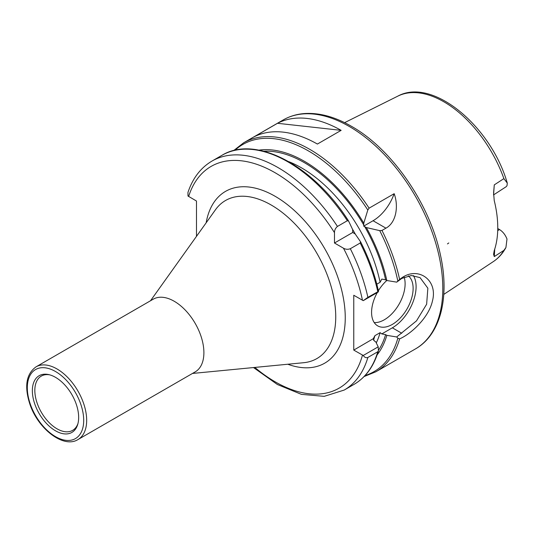 <?xml version="1.0" encoding="UTF-8"?>
<svg xmlns="http://www.w3.org/2000/svg" width="534" height="534" viewBox="0 0 534 534"><rect width="100%" height="100%" fill="white"/><g stroke="black" fill="none" stroke-linecap="round" stroke-linejoin="round"><path stroke-width="0.8" d="M493.57 194.89L506.078 186.773L506.986 185.759L507.3 183.129L503.889 178.616L494.284 184.877L493.59 192.767L494.23 200.55A96.607 55.776 -120 0 1 494.23 250.606L493.576 254.304L494.284 256.58L503.889 250.393L505.925 247.529L506.993 239.012C505.291 234.74 502.788 231.582 499.477 229.533L497.708 230.681M448.787 242.963L447.445 243.918M493.57 194.797L494.284 184.877M494.284 256.58L494.731 249.104M497.755 228.539L499.477 229.533M49.822 374.868A31.332 18.089 -120 0 0 42.119 375.669A31.332 18.089 -120 0 0 34.83 390.427A31.332 18.089 -120 0 0 49.021 422.481A31.332 18.089 -120 0 0 73.412 429.87A31.332 18.089 -120 0 0 77.951 423.589M32.354 390.701A32.741 18.904 -120 0 0 52.185 428.608A32.741 18.904 -120 0 0 77.704 424.483A32.741 18.904 -120 0 0 78.658 417.434A32.741 18.904 -120 0 0 48.928 374.641A32.741 18.904 -120 0 0 32.354 390.701M77.977 439.562L195.204 371.878A41.972 24.23 -120 0 0 203.895 352.667A41.972 24.23 -120 0 0 185.578 310.428A41.972 24.23 -120 0 0 153.231 299.187L36.005 366.865C26.239 373.96 24.177 386.329 29.817 403.971C37.887 428.742 63.506 448.76 77.977 439.562A41.972 24.23 -120 0 0 86.668 420.345A41.972 24.23 -120 0 0 56.991 368.947A41.972 24.23 -120 0 0 36.005 366.865M360.53 241.715L360.21 243.01L350.317 248.724C347.888 249.605 345.605 249.425 343.462 248.197L334.478 243.01L334.478 232.63C334.484 230.161 335.472 228.091 337.448 226.436L347.34 220.722L348.622 221.089L352.654 229.573L352.727 232.47L355.203 233.985L360.604 241.842C368.927 258.256 374.895 274.763 378.513 291.357L367.879 297.345L363.247 300.649L378.212 292.011L378.493 291.417M337.448 226.436A132.205 76.329 -120 0 0 211.985 161.068C200.731 167.723 192.714 178.182 187.948 192.46L187.988 196.031L196.479 201.031L196.479 236.368M363.247 355.477C364.562 357.42 366.104 358.08 367.879 357.46L377.772 351.746L378.412 350.851L378.212 346.84L363.247 355.477L353.768 350.097L353.768 295.269L363.247 300.649M352.727 232.47L334.478 243.01M376.81 284.195L380.108 282.292L381.81 279.075L385.608 279.809L386.836 280.517A121.285 70.027 -120 0 0 366.331 227.557L363.714 226.129L363.787 223.145L367.813 210.009L369.101 208.16L394.165 193.688A33.575 19.384 -60 0 1 373.059 220.736L363.714 226.129M394.165 193.688C398.631 205.617 396.548 222.411 385.928 228.165L381.97 230.448L379.721 230.635L366.331 227.557M399.619 279.469L396.702 282.146L401.755 278.434L411.374 275.511L420.064 277.633L427.854 288.206L426.639 304.226L416.5 320.861L396.702 336.974L397.837 338.216L399.612 338.89C411.647 333.596 428.915 317.236 432.447 300.982C438.167 279.709 417.802 265.912 401.348 278.167L399.619 279.469M363.787 223.145A121.285 70.027 -120 0 0 258.93 150.141M386.836 280.517L396.702 282.146M277.5 123.294A132.205 76.329 60 0 1 341.146 130.349L317.403 144.053A132.205 76.329 -120 0 0 253.757 137.004L277.5 123.294L341.146 130.349M396.702 336.974L386.836 335.352L385.608 334.638L381.81 333.91L380.108 332.655L374.915 335.659L373.213 338.87L374.481 341.066L375.709 341.773L378.212 346.84M377.124 354.863A121.285 70.027 -120 0 0 386.836 335.352M373.259 338.703L353.768 350.097M413.396 275.564A33.575 19.384 -60 0 1 392.35 327.823L381.81 333.91M408.35 275.871A29.377 16.961 -60 0 1 406.334 310.074A29.377 16.961 -60 0 1 377.658 325.853A29.377 16.961 -60 0 1 371.577 312.403A29.377 16.961 -60 0 1 377.318 292.525M378.372 290.73A29.377 16.961 -60 0 1 386.796 280.497M404.178 277.213A29.377 16.961 -60 0 1 397.423 306.856A29.377 16.961 -60 0 1 374.207 322.576M505.925 247.529C502.734 253.43 498.536 258.122 493.323 261.6A95.586 55.189 -120 0 0 503.889 250.393M503.889 178.616A95.586 55.189 -120 0 0 397.797 96.147L344.617 122.646M83.704 420.345A39.87 23.022 -120 0 0 55.509 371.517A39.87 23.022 -120 0 0 27.314 387.791A39.87 23.022 -120 0 0 55.509 436.625A39.87 23.022 -120 0 0 83.704 420.345M150.521 300.749L215.449 209.789A91.281 52.699 60 0 1 288.046 217.325A91.281 52.699 60 0 1 335.739 316.809A91.281 52.699 60 0 1 303.733 362.699L192.494 373.446M287.786 364.241A99.184 57.265 -120 0 0 345.251 317.763A99.184 57.265 -120 0 0 281.485 200.297A99.184 57.265 -120 0 0 206.144 222.825M334.478 232.63A128.013 73.906 -120 0 0 188.636 196.499M254.831 367.425A128.013 73.906 -120 0 0 362.473 355.123M362.473 300.288A128.013 73.906 -120 0 0 343.462 248.197M378.479 291.33A131.157 75.721 -120 0 0 360.664 241.969M347.34 220.722A132.205 76.329 -120 0 0 221.884 155.354L211.985 161.068M377.772 291.631A132.205 76.329 -120 0 0 360.21 243.01M367.879 297.345A132.205 76.329 -120 0 0 350.317 248.724M253.496 367.552L277.393 384.513L301.45 394.366L324.231 396.341L344.196 390.06A132.205 76.329 -120 0 0 367.879 357.46M378.412 350.851C373.86 366.297 365.757 377.458 354.089 384.346A132.205 76.329 -120 0 0 377.772 351.746M385.608 279.809A119.616 69.06 -120 0 0 364.689 226.61M380.108 282.292A115.417 66.637 -120 0 0 288.781 161.655M363.787 225.048A119.616 69.06 -120 0 0 263.849 151.235M385.928 228.165L373.059 220.736M369.101 208.16A132.205 76.329 -120 0 0 243.644 142.792L233.638 150.588M367.813 210.009A131.157 75.721 -120 0 0 234.98 150.261M397.837 281.051A131.157 75.721 -120 0 0 379.721 230.635M399.619 279.462A132.205 76.329 -120 0 0 381.97 230.448M243.644 142.792L283.214 119.943A132.205 76.329 -120 0 1 349.316 126.491A132.205 76.329 -120 0 1 442.799 288.413A132.205 76.329 -120 0 1 415.419 348.936L375.849 371.784A132.205 76.329 -120 0 0 399.619 338.89M365.049 375.542A131.157 75.721 -120 0 0 397.837 338.216M378.506 350.264A119.616 69.06 -120 0 0 385.608 334.638M376.276 342.921A115.417 66.637 -120 0 0 380.108 332.655M373.473 340.185A115.417 66.637 -120 0 0 374.915 335.659M355.41 234.279A115.417 66.637 -120 0 0 352.507 229.24M401.748 333.249L392.35 327.823M493.323 261.6L443.781 294.408M397.797 96.147C432.667 77.003 491.066 126.351 507.3 183.129M348.548 220.956C313.331 165.366 255.372 134.575 221.884 155.354M354.089 384.346L344.196 390.06M364.095 376.55L375.849 371.784M415.419 348.936C440.643 334.718 449.868 297.144 440.423 254.965C429.89 204.021 391.929 148.993 351.412 126.284C335.392 117.059 320.1 112.794 305.535 113.482C297.358 113.942 289.922 116.098 283.214 119.943"/></g></svg>
